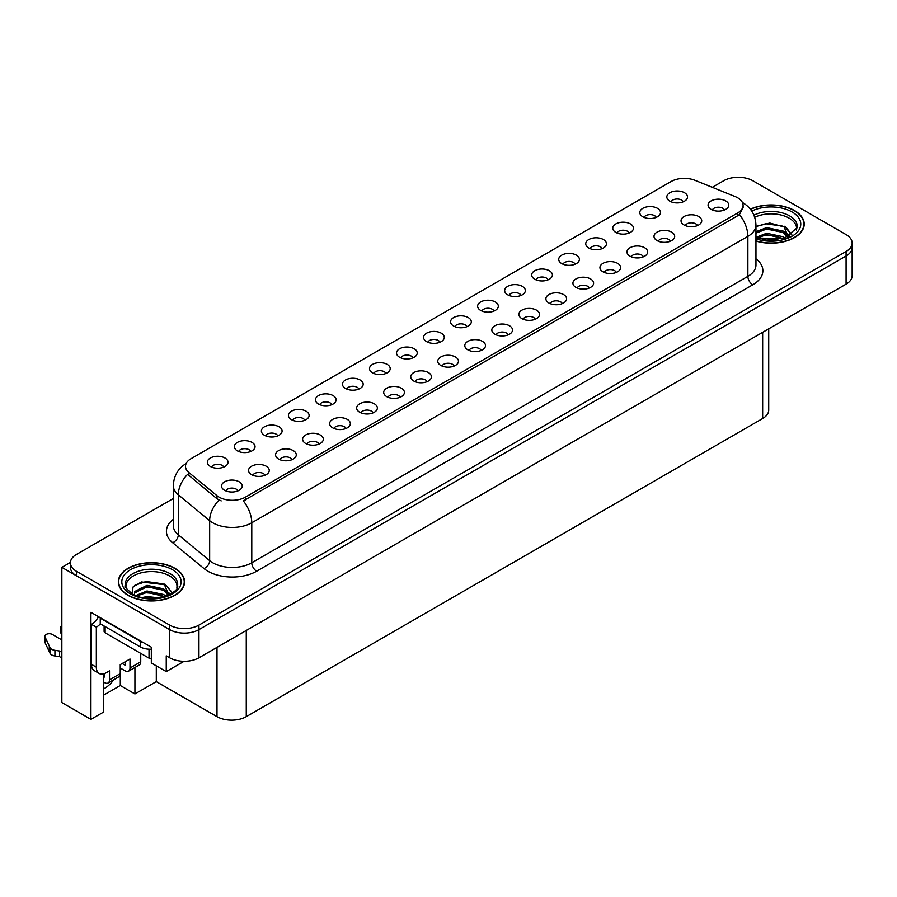 <?xml version="1.0" encoding="UTF-8"?>
<svg xmlns="http://www.w3.org/2000/svg" width="897" height="897" viewBox="0 0 897 897"><rect width="100%" height="100%" fill="white"/><g stroke="black" fill="none" stroke-linecap="round" stroke-linejoin="round"><path stroke-width="1.35" d="M331.856 404.659A6.212 3.588 0 0 0 330.186 402.921A6.212 3.588 0 0 0 324.064 402.013A6.212 3.588 0 0 0 319.736 404.659M333.112 395.599A10.349 5.976 0 0 0 319.848 394.927A10.349 5.976 0 0 0 316.428 402.349A10.349 5.976 0 0 0 318.48 404.042A10.349 5.976 0 0 0 335.164 402.349A10.349 5.976 0 0 0 333.112 395.599M683.234 201.791A6.212 3.588 0 0 0 681.574 200.053A6.212 3.588 0 0 0 675.452 199.145A6.212 3.588 0 0 0 671.124 201.791M684.501 192.72A10.349 5.976 0 0 0 671.236 192.059A10.349 5.976 0 0 0 667.805 199.482A10.349 5.976 0 0 0 669.857 201.175A10.349 5.976 0 0 0 686.553 199.482A10.349 5.976 0 0 0 684.501 192.72M670.407 241.203A6.212 3.588 0 0 0 668.736 239.454A6.212 3.588 0 0 0 662.614 238.546A6.212 3.588 0 0 0 658.286 241.203M671.662 232.132A10.349 5.976 0 0 0 658.398 231.471A10.349 5.976 0 0 0 654.978 238.894A10.349 5.976 0 0 0 657.03 240.587A10.349 5.976 0 0 0 673.714 238.894A10.349 5.976 0 0 0 671.662 232.132M358.878 389.063A6.212 3.588 0 0 0 357.219 387.313A6.212 3.588 0 0 0 351.097 386.405A6.212 3.588 0 0 0 346.769 389.063M360.146 379.992A10.349 5.976 0 0 0 346.881 379.319A10.349 5.976 0 0 0 343.45 386.753A10.349 5.976 0 0 0 345.502 388.435A10.349 5.976 0 0 0 362.197 386.753A10.349 5.976 0 0 0 360.146 379.992M589.318 288.015A6.212 3.588 0 0 0 587.647 286.278A6.212 3.588 0 0 0 581.536 285.369A6.212 3.588 0 0 0 577.197 288.015M590.574 278.945A10.349 5.976 0 0 0 577.309 278.283A10.349 5.976 0 0 0 573.889 285.706A10.349 5.976 0 0 0 575.941 287.399A10.349 5.976 0 0 0 592.625 285.706A10.349 5.976 0 0 0 590.574 278.945M521.056 295.427A6.212 3.588 0 0 0 519.397 293.678A6.212 3.588 0 0 0 513.275 292.77A6.212 3.588 0 0 0 508.947 295.427M522.323 286.356A10.349 5.976 0 0 0 509.059 285.695A10.349 5.976 0 0 0 505.628 293.117A10.349 5.976 0 0 0 507.68 294.81A10.349 5.976 0 0 0 524.375 293.117A10.349 5.976 0 0 0 522.323 286.356M427.14 381.651A6.212 3.588 0 0 0 425.47 379.902A6.212 3.588 0 0 0 419.359 378.994A6.212 3.588 0 0 0 415.019 381.651M428.396 372.58A10.349 5.976 0 0 0 415.132 371.919A10.349 5.976 0 0 0 411.712 379.341A10.349 5.976 0 0 0 413.764 381.034A10.349 5.976 0 0 0 430.448 379.341A10.349 5.976 0 0 0 428.396 372.58M602.145 248.615A6.212 3.588 0 0 0 600.485 246.866A6.212 3.588 0 0 0 594.363 245.957A6.212 3.588 0 0 0 590.035 248.615M603.412 239.544A10.349 5.976 0 0 0 590.148 238.871A10.349 5.976 0 0 0 586.716 246.305A10.349 5.976 0 0 0 588.768 247.987A10.349 5.976 0 0 0 605.464 246.305A10.349 5.976 0 0 0 603.412 239.544M508.229 334.839A6.212 3.588 0 0 0 506.558 333.09A6.212 3.588 0 0 0 500.448 332.182A6.212 3.588 0 0 0 496.108 334.839M509.485 325.768A10.349 5.976 0 0 0 496.22 325.095A10.349 5.976 0 0 0 492.801 332.529A10.349 5.976 0 0 0 494.852 334.211A10.349 5.976 0 0 0 511.537 332.529A10.349 5.976 0 0 0 509.485 325.768M548.089 279.819A6.212 3.588 0 0 0 546.419 278.07A6.212 3.588 0 0 0 540.308 277.162A6.212 3.588 0 0 0 535.969 279.819M549.345 270.748A10.349 5.976 0 0 0 536.092 270.087A10.349 5.976 0 0 0 532.661 277.509A10.349 5.976 0 0 0 534.713 279.202A10.349 5.976 0 0 0 551.408 277.509A10.349 5.976 0 0 0 549.345 270.748M454.174 366.043A6.212 3.588 0 0 0 452.503 364.294A6.212 3.588 0 0 0 446.381 363.386A6.212 3.588 0 0 0 442.053 366.043M455.429 356.972A10.349 5.976 0 0 0 442.165 356.311A10.349 5.976 0 0 0 438.734 363.733A10.349 5.976 0 0 0 440.797 365.427A10.349 5.976 0 0 0 457.481 363.733A10.349 5.976 0 0 0 455.429 356.972M629.178 233.007A6.212 3.588 0 0 0 627.508 231.258A6.212 3.588 0 0 0 621.397 230.35A6.212 3.588 0 0 0 617.058 233.007M630.434 223.936A10.349 5.976 0 0 0 617.17 223.275A10.349 5.976 0 0 0 613.75 230.697A10.349 5.976 0 0 0 615.802 232.39A10.349 5.976 0 0 0 632.486 230.697A10.349 5.976 0 0 0 630.434 223.936M535.251 319.231A6.212 3.588 0 0 0 533.592 317.482A6.212 3.588 0 0 0 527.47 316.574A6.212 3.588 0 0 0 523.142 319.231M536.518 310.16A10.349 5.976 0 0 0 523.254 309.487A10.349 5.976 0 0 0 519.823 316.921A10.349 5.976 0 0 0 521.886 318.614A10.349 5.976 0 0 0 538.57 316.921A10.349 5.976 0 0 0 536.518 310.16M250.768 451.483A6.212 3.588 0 0 0 249.097 449.733A6.212 3.588 0 0 0 242.975 448.825A6.212 3.588 0 0 0 238.647 451.483M252.023 442.412A10.349 5.976 0 0 0 238.759 441.739A10.349 5.976 0 0 0 235.339 449.173A10.349 5.976 0 0 0 237.391 450.866A10.349 5.976 0 0 0 254.075 449.173A10.349 5.976 0 0 0 252.023 442.412M385.912 373.455A6.212 3.588 0 0 0 384.241 371.706A6.212 3.588 0 0 0 378.13 370.797A6.212 3.588 0 0 0 373.791 373.455M387.168 364.384A10.349 5.976 0 0 0 373.914 363.722A10.349 5.976 0 0 0 370.483 371.145A10.349 5.976 0 0 0 372.535 372.838A10.349 5.976 0 0 0 389.231 371.145A10.349 5.976 0 0 0 387.168 364.384M264.963 475.287A6.212 3.588 0 0 0 263.292 473.538A6.212 3.588 0 0 0 257.181 472.629A6.212 3.588 0 0 0 252.842 475.287M266.218 466.216A10.349 5.976 0 0 0 252.965 465.543A10.349 5.976 0 0 0 249.534 472.977A10.349 5.976 0 0 0 251.586 474.659A10.349 5.976 0 0 0 268.281 472.977A10.349 5.976 0 0 0 266.218 466.216M467.001 326.643A6.212 3.588 0 0 0 465.33 324.893A6.212 3.588 0 0 0 459.219 323.985A6.212 3.588 0 0 0 454.88 326.643M468.256 317.572A10.349 5.976 0 0 0 455.003 316.899A10.349 5.976 0 0 0 451.572 324.333A10.349 5.976 0 0 0 453.624 326.015A10.349 5.976 0 0 0 470.32 324.333A10.349 5.976 0 0 0 468.256 317.572M319.018 444.071A6.212 3.588 0 0 0 317.359 442.322A6.212 3.588 0 0 0 311.237 441.414A6.212 3.588 0 0 0 306.909 444.071M320.285 435A10.349 5.976 0 0 0 307.021 434.339A10.349 5.976 0 0 0 303.59 441.761A10.349 5.976 0 0 0 305.642 443.454A10.349 5.976 0 0 0 322.337 441.761A10.349 5.976 0 0 0 320.285 435M400.107 397.259A6.212 3.588 0 0 0 398.447 395.51A6.212 3.588 0 0 0 392.325 394.602A6.212 3.588 0 0 0 387.997 397.259M401.374 388.188A10.349 5.976 0 0 0 388.109 387.515A10.349 5.976 0 0 0 384.678 394.949A10.349 5.976 0 0 0 386.73 396.631A10.349 5.976 0 0 0 403.426 394.949A10.349 5.976 0 0 0 401.374 388.188M494.034 311.035A6.212 3.588 0 0 0 492.363 309.286A6.212 3.588 0 0 0 486.241 308.377A6.212 3.588 0 0 0 481.913 311.035M495.29 301.964A10.349 5.976 0 0 0 482.025 301.291A10.349 5.976 0 0 0 478.594 308.725A10.349 5.976 0 0 0 480.657 310.418A10.349 5.976 0 0 0 497.342 308.725A10.349 5.976 0 0 0 495.29 301.964M346.051 428.463A6.212 3.588 0 0 0 344.381 426.725A6.212 3.588 0 0 0 338.27 425.817A6.212 3.588 0 0 0 333.931 428.463M347.307 419.392A10.349 5.976 0 0 0 334.054 418.731A10.349 5.976 0 0 0 330.623 426.153A10.349 5.976 0 0 0 332.675 427.847A10.349 5.976 0 0 0 349.37 426.153A10.349 5.976 0 0 0 347.307 419.392M575.123 264.211A6.212 3.588 0 0 0 573.452 262.473A6.212 3.588 0 0 0 567.33 261.565A6.212 3.588 0 0 0 563.002 264.211M576.379 255.152A10.349 5.976 0 0 0 563.114 254.479A10.349 5.976 0 0 0 559.683 261.902A10.349 5.976 0 0 0 561.746 263.595A10.349 5.976 0 0 0 578.43 261.902A10.349 5.976 0 0 0 576.379 255.152M481.196 350.435A6.212 3.588 0 0 0 479.536 348.698A6.212 3.588 0 0 0 473.414 347.789A6.212 3.588 0 0 0 469.086 350.435M482.463 341.365A10.349 5.976 0 0 0 469.198 340.703A10.349 5.976 0 0 0 465.767 348.126A10.349 5.976 0 0 0 467.819 349.819A10.349 5.976 0 0 0 484.515 348.126A10.349 5.976 0 0 0 482.463 341.365M412.945 357.847A6.212 3.588 0 0 0 411.275 356.098A6.212 3.588 0 0 0 405.152 355.19A6.212 3.588 0 0 0 400.824 357.847M414.201 348.776A10.349 5.976 0 0 0 400.937 348.114A10.349 5.976 0 0 0 397.517 355.537A10.349 5.976 0 0 0 399.569 357.23A10.349 5.976 0 0 0 416.253 355.537A10.349 5.976 0 0 0 414.201 348.776M697.429 225.596A6.212 3.588 0 0 0 695.769 223.846A6.212 3.588 0 0 0 689.647 222.938A6.212 3.588 0 0 0 685.319 225.596M698.696 216.525A10.349 5.976 0 0 0 685.431 215.863A10.349 5.976 0 0 0 682 223.286A10.349 5.976 0 0 0 684.052 224.979A10.349 5.976 0 0 0 700.748 223.286A10.349 5.976 0 0 0 698.696 216.525M373.085 412.867A6.212 3.588 0 0 0 371.414 411.118A6.212 3.588 0 0 0 365.292 410.209A6.212 3.588 0 0 0 360.964 412.867M374.341 403.796A10.349 5.976 0 0 0 361.076 403.123A10.349 5.976 0 0 0 357.645 410.557A10.349 5.976 0 0 0 359.708 412.239A10.349 5.976 0 0 0 376.392 410.557A10.349 5.976 0 0 0 374.341 403.796M223.734 467.09A6.212 3.588 0 0 0 222.064 465.341A6.212 3.588 0 0 0 215.953 464.433A6.212 3.588 0 0 0 211.625 467.09M225.001 458.019A10.349 5.976 0 0 0 211.737 457.347A10.349 5.976 0 0 0 208.306 464.781A10.349 5.976 0 0 0 210.358 466.462A10.349 5.976 0 0 0 227.053 464.781A10.349 5.976 0 0 0 225.001 458.019M304.823 420.267A6.212 3.588 0 0 0 303.152 418.518A6.212 3.588 0 0 0 297.042 417.61A6.212 3.588 0 0 0 292.714 420.267M306.079 411.196A10.349 5.976 0 0 0 292.826 410.534A10.349 5.976 0 0 0 289.395 417.957A10.349 5.976 0 0 0 291.447 419.65A10.349 5.976 0 0 0 308.142 417.957A10.349 5.976 0 0 0 306.079 411.196M237.929 490.883A6.212 3.588 0 0 0 236.27 489.145A6.212 3.588 0 0 0 230.148 488.237A6.212 3.588 0 0 0 225.82 490.883M239.196 481.812A10.349 5.976 0 0 0 225.932 481.151A10.349 5.976 0 0 0 222.501 488.573A10.349 5.976 0 0 0 224.553 490.267A10.349 5.976 0 0 0 241.248 488.573A10.349 5.976 0 0 0 239.196 481.812M724.462 209.988A6.212 3.588 0 0 0 722.791 208.25A6.212 3.588 0 0 0 716.681 207.342A6.212 3.588 0 0 0 712.353 209.988M725.718 200.917A10.349 5.976 0 0 0 712.465 200.255A10.349 5.976 0 0 0 709.034 207.678A10.349 5.976 0 0 0 711.086 209.371A10.349 5.976 0 0 0 727.781 207.678A10.349 5.976 0 0 0 725.718 200.917M439.967 342.239A6.212 3.588 0 0 0 438.308 340.501A6.212 3.588 0 0 0 432.186 339.593A6.212 3.588 0 0 0 427.858 342.239M441.234 333.168A10.349 5.976 0 0 0 427.97 332.507A10.349 5.976 0 0 0 424.539 339.929A10.349 5.976 0 0 0 426.591 341.622A10.349 5.976 0 0 0 443.286 339.929A10.349 5.976 0 0 0 441.234 333.168M291.996 459.679A6.212 3.588 0 0 0 290.325 457.93A6.212 3.588 0 0 0 284.203 457.022A6.212 3.588 0 0 0 279.875 459.679M293.252 450.608A10.349 5.976 0 0 0 279.987 449.935A10.349 5.976 0 0 0 276.556 457.369A10.349 5.976 0 0 0 278.619 459.062A10.349 5.976 0 0 0 295.304 457.369A10.349 5.976 0 0 0 293.252 450.608M656.212 217.399A6.212 3.588 0 0 0 654.541 215.65A6.212 3.588 0 0 0 648.419 214.742A6.212 3.588 0 0 0 644.091 217.399M657.467 208.328A10.349 5.976 0 0 0 644.203 207.667A10.349 5.976 0 0 0 640.772 215.089A10.349 5.976 0 0 0 642.835 216.782A10.349 5.976 0 0 0 659.519 215.089A10.349 5.976 0 0 0 657.467 208.328M562.284 303.623A6.212 3.588 0 0 0 560.614 301.874A6.212 3.588 0 0 0 554.503 300.966A6.212 3.588 0 0 0 550.175 303.623M563.551 294.552A10.349 5.976 0 0 0 550.287 293.891A10.349 5.976 0 0 0 546.856 301.314A10.349 5.976 0 0 0 548.908 303.007A10.349 5.976 0 0 0 565.603 301.314A10.349 5.976 0 0 0 563.551 294.552M277.79 435.875A6.212 3.588 0 0 0 276.13 434.126A6.212 3.588 0 0 0 270.008 433.217A6.212 3.588 0 0 0 265.68 435.875M279.057 426.804A10.349 5.976 0 0 0 265.792 426.142A10.349 5.976 0 0 0 262.361 433.565A10.349 5.976 0 0 0 264.413 435.258A10.349 5.976 0 0 0 281.109 433.565A10.349 5.976 0 0 0 279.057 426.804M643.373 256.811A6.212 3.588 0 0 0 641.703 255.062A6.212 3.588 0 0 0 635.592 254.154A6.212 3.588 0 0 0 631.264 256.811M644.64 247.74A10.349 5.976 0 0 0 631.376 247.067A10.349 5.976 0 0 0 627.945 254.501A10.349 5.976 0 0 0 629.997 256.183A10.349 5.976 0 0 0 646.692 254.501A10.349 5.976 0 0 0 644.64 247.74M616.34 272.419A6.212 3.588 0 0 0 614.68 270.67A6.212 3.588 0 0 0 608.558 269.762A6.212 3.588 0 0 0 604.23 272.419M617.607 263.348A10.349 5.976 0 0 0 604.343 262.675A10.349 5.976 0 0 0 600.912 270.109A10.349 5.976 0 0 0 602.963 271.791A10.349 5.976 0 0 0 619.659 270.109A10.349 5.976 0 0 0 617.607 263.348M737.626 197.766A18.635 10.753 0 0 0 735.136 196.566L694.962 180.319A18.635 10.753 0 0 0 671.102 181.53L190.96 458.737A18.635 10.753 0 0 0 185.5 466.339A18.635 10.753 0 0 0 188.875 472.506L217.007 495.705A18.635 10.753 0 0 0 245.442 497.14L737.626 212.981A18.635 10.753 0 0 0 743.086 205.368A18.635 10.753 0 0 0 737.626 197.766M70.437 562.408L61.848 567.364L169.668 629.616A20.698 11.953 0 0 0 198.943 629.616L846.084 255.993A20.698 11.953 0 0 0 852.15 247.538A20.698 11.953 0 0 1 846.084 255.993L198.943 629.616A20.698 11.953 0 0 1 169.668 629.616L76.48 575.818A20.698 11.953 0 0 1 70.415 567.364L70.415 562.856A20.698 11.953 0 0 0 76.48 571.311L169.668 625.108A20.698 11.953 0 0 0 198.943 625.108L846.084 251.485A20.698 11.953 0 0 0 852.15 243.031A20.698 11.953 0 0 0 846.084 234.588L752.897 180.779A20.698 11.953 0 0 0 723.621 180.779L712.296 187.327M739.05 177.292L737.48 177.292M103.704 673.838L103.704 711.983L90.922 719.36L90.922 612.326L151.324 647.197L151.324 662.973L166.248 671.595L166.248 655.819L169.668 657.793A20.698 11.953 0 0 0 198.943 657.793L846.084 284.158A20.698 11.953 0 0 0 852.15 275.715L852.15 243.031M184.098 661.291L166.248 671.595M90.922 719.36L61.848 702.575L61.848 567.364M768.718 328.829L768.718 410.075A20.698 11.953 180 0 1 762.652 418.529L246.271 716.658A20.698 11.953 180 0 1 216.996 716.658L156.302 681.619L156.302 665.843M156.302 681.619L134.931 693.953L134.931 667.503M103.704 695.085L120.299 685.51L134.931 693.953M103.704 688.851A22.077 12.749 120 0 0 113.751 679.724M120.299 685.51L120.299 668.041M755.958 241.08A33.122 19.117 0 0 0 804.217 224.082A33.122 19.117 0 0 0 794.518 210.56A33.122 19.117 0 0 0 750.352 209.169M174.893 568.294A33.122 19.117 0 0 0 138.8 564.146A33.122 19.117 0 0 0 118.348 581.817A33.122 19.117 0 0 0 128.047 595.339A33.122 19.117 0 0 0 164.14 599.488A33.122 19.117 0 0 0 184.591 581.817A33.122 19.117 0 0 0 174.893 568.294M743.086 205.368L743.086 207.655L739.431 214.473L737.626 215.785L243.345 500.896A24.152 13.948 60 0 1 251.777 522.772A27.594 15.933 180 0 1 212.746 522.772A27.594 15.933 180 0 1 209.663 520.652L178.312 494.796A27.594 15.933 180 0 1 173.323 485.658L173.323 525.664A27.594 15.933 0 0 0 178.312 534.803L209.663 560.647A27.594 15.933 0 0 0 212.746 562.778A27.594 15.933 0 0 0 251.777 562.778L747.874 276.354A27.594 15.933 0 0 0 755.958 265.086L755.958 225.091A27.594 15.933 180 0 1 747.874 236.36A24.152 13.948 -120 0 0 739.431 214.473M221.189 500.896L217.007 498.777L187.619 474.311A24.152 16.157 129.5 0 0 178.312 494.796L178.312 534.803A6.896 4.62 -50.5 0 1 172.661 542.719A34.501 19.913 180 0 1 173.323 519.341M173.323 498.497L76.48 554.413A20.698 11.953 0 0 0 70.415 562.856M140.739 653.364L140.739 661.818L129.998 668.018A6.896 3.98 60 0 1 128.574 671.169A6.896 3.98 60 0 1 125.12 670.833L120.243 668.018M129.998 668.018L129.998 659.003L120.243 664.632L120.243 673.647L109.512 679.848L109.512 670.833L106.093 672.806A13.803 7.972 -60 0 1 99.197 673.49A13.803 7.972 -60 0 1 96.338 667.166L96.338 627.171L91.46 624.357A13.803 7.972 120 0 0 98.547 616.732M122.194 663.511L125.12 665.193L125.12 661.818M143.374 642.6A13.803 7.972 180 0 1 140.246 641.254L100.24 618.156A13.803 7.972 0 0 0 100.655 617.943M100.24 618.156L100.24 623.785L140.246 646.883A13.803 7.972 0 0 0 151.324 649.181M99.197 673.49L94.32 670.664A13.803 7.972 -60 0 1 91.46 664.352L91.46 624.357M100.352 623.852A13.803 7.972 -60 0 1 96.338 627.171M103.704 676.495L104.635 677.022L104.635 673.524M61.848 657.961L59.527 656.615L59.527 650.987L61.848 652.321M109.512 679.848A6.896 3.98 60 0 1 108.077 682.998A6.896 3.98 60 0 1 104.635 682.662L103.704 682.124M61.848 639.931L52.374 634.459A4.407 2.545 180 0 0 47.575 633.91A4.407 2.545 180 0 0 44.85 636.265A4.407 2.545 180 0 0 44.996 636.915L50.232 648.026A6.896 3.98 0 0 0 54.93 650.336L59.527 650.987M59.527 656.615L54.93 655.965L54.93 650.336M50.232 648.026L50.232 653.666L44.996 642.555A4.407 2.545 0 0 1 44.85 641.893L44.85 636.265M50.232 653.666A6.896 3.98 0 0 0 54.93 655.965M108.077 682.998L118.819 676.809A6.896 3.98 -120 0 0 120.243 673.647M49.301 646.188L49.301 651.827M128.574 671.169L139.304 664.98A6.896 3.98 -120 0 0 140.739 661.818M61.848 628.64A4.407 2.545 180 0 1 60.839 627.025A4.407 2.545 180 0 1 61.848 625.411M60.839 627.025L60.839 632.665A4.407 2.545 0 0 0 61.848 634.28M754.725 217.276A25.531 14.744 180 0 1 789.147 218.162A25.531 14.744 180 0 1 796.48 230.181M788.396 237.043L784.068 226.963L769.873 223.05L755.958 226.392M750.497 209.36A32.774 18.927 180 0 1 794.271 210.694A32.774 18.927 180 0 1 803.869 224.082A32.774 18.927 180 0 1 755.958 240.856M762.181 239.723L766.632 238.871L778.204 240.037M766.229 240.329L774.1 240.474M755.958 237.346L766.632 233.242L783.294 236.752L785.301 238.299M756.608 238.198L766.632 234.644L784.079 238.703M755.958 231.718L766.632 227.603L783.294 231.123L788.138 237.167M755.958 233.13L766.632 229.015L783.294 232.525L787.712 237.357M755.958 226.582L765.668 223.757L782.621 226.1M784.146 226.818L785.94 227.838L791.827 235.092M760.634 230.372L765.668 229.397L779.145 230.495M786.288 233.691L789.517 236.483M760.634 236.001L765.668 235.025L779.145 236.135M768.023 240.474L772.407 240.553M784.46 226.279L785.94 227.132L791.961 235.003M784.303 231.83L789.921 236.259M126.096 587.916A25.531 14.744 180 0 1 140.437 573.037A25.531 14.744 180 0 1 169.522 575.896A25.531 14.744 180 0 1 176.844 587.916M168.771 594.778L164.443 584.698L141.423 581.951L133.137 586.851L131.949 593.601M174.646 568.44A32.774 18.927 180 0 1 184.244 581.817A32.774 18.927 180 0 1 164.016 599.297A32.774 18.927 180 0 1 128.293 595.193A32.774 18.927 180 0 1 118.696 581.817A32.774 18.927 180 0 1 138.923 564.336A32.774 18.927 180 0 1 174.646 568.44M142.556 597.458L147.007 596.606L158.578 597.772M146.603 598.064L154.475 598.221M135.896 595.53L147.007 590.977L163.669 594.498L165.676 596.034M136.972 595.933L147.007 592.379L164.454 596.438M134.337 594.857L134.808 591.448L147.007 585.337L163.669 588.858L168.501 594.902M134.27 594.498L134.808 592.85L147.007 586.75L163.669 590.271L168.087 595.092M104.108 626.028L104.108 631.398A3.453 1.996 0 0 0 105.117 632.8L149.025 658.151A3.453 1.996 0 0 0 151.324 658.734M134.483 585.472L146.043 581.503L162.996 583.835M164.521 584.564L166.304 585.573L172.202 592.827M141.008 588.107L146.043 587.131L159.52 588.241M166.663 591.437L169.892 594.218M141.008 593.747L146.043 592.771L159.52 593.87M148.397 598.209L152.782 598.299M164.835 584.014L172.336 592.738M164.678 589.564L170.295 594.005M846.084 284.158L846.084 251.485M198.943 657.793L198.943 625.108M169.668 657.793L169.668 625.108M246.271 716.658L246.271 630.468M762.652 418.529L762.652 332.327M216.996 716.658L216.996 647.365M188.875 472.506L188.875 475.578M217.007 495.705L217.007 498.777M245.442 497.14L245.442 499.954M737.626 212.981L737.626 215.785M256.665 571.221A6.896 3.98 60 0 1 251.777 562.778L251.777 522.772L747.874 236.36L747.874 276.354A6.896 3.98 60 0 0 752.751 284.809L256.665 571.221A34.501 19.913 180 0 1 207.869 571.221A34.501 19.913 180 0 1 204 568.563L172.661 542.719M219.07 500.055A24.152 16.157 129.5 0 0 209.663 520.652L209.663 560.647A6.896 4.62 -50.5 0 1 204 568.563M755.958 258.773A34.501 19.913 180 0 1 752.751 284.809M76.48 571.311L76.48 575.818M140.246 641.254L140.246 646.883M96.338 667.166L91.46 664.352M44.996 636.915L44.996 642.555M753.928 215.157A26.237 15.148 180 0 1 789.652 215.897A26.237 15.148 180 0 1 797.265 227.692L783.911 238.748L755.958 237.963M751.742 211.098A29.668 17.133 180 0 1 792.073 211.961A29.668 17.133 180 0 1 794.529 234.588A29.668 17.133 180 0 1 755.958 238.804M125.3 585.438A26.237 15.148 180 0 1 140.571 570.57A26.237 15.148 180 0 1 170.026 573.643A26.237 15.148 180 0 1 177.64 585.438C180.039 594.296 147.467 604.286 132.218 593.758C126.331 588.813 124.021 586.044 125.3 585.438M172.448 569.707A29.668 17.133 180 0 1 172.448 593.926A29.668 17.133 180 0 1 130.491 593.926A29.668 17.133 180 0 1 130.491 569.707A29.668 17.133 180 0 1 172.448 569.707M149.025 658.151L149.025 649.204M105.117 632.8L105.117 626.611M755.958 225.091C755.487 215.168 751.125 207.723 742.873 202.767L742.413 202.509M186.408 463.334C178.144 468.301 173.783 475.735 173.323 485.658M803.869 224.082L803.869 226.829M184.244 581.817L184.244 584.564M118.696 581.817L118.696 584.564"/></g></svg>
